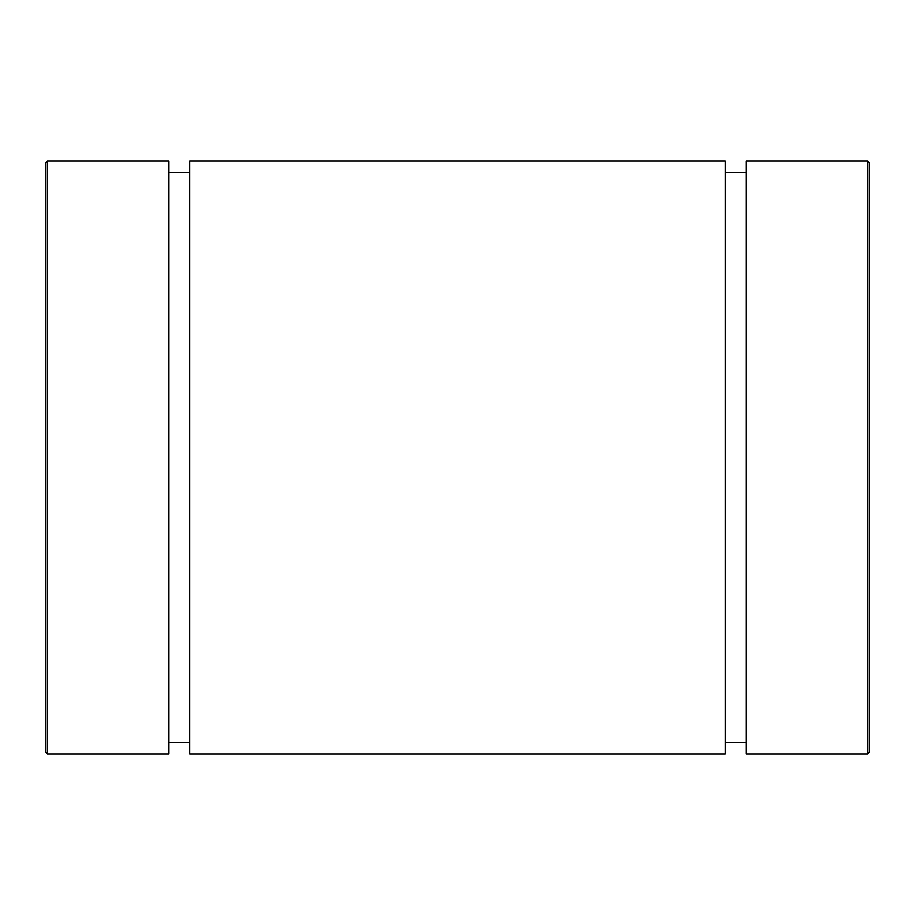 <?xml version="1.0" encoding="UTF-8"?>
<svg xmlns="http://www.w3.org/2000/svg" width="915" height="915" viewBox="0 0 915 915"><rect width="100%" height="100%" fill="white"/><g stroke="black" fill="none" stroke-linecap="round" stroke-linejoin="round"><path stroke-width="1.37" d="M45.75 457.5L45.75 162.687L47.397 161.04L47.397 753.96L45.75 752.313L45.75 457.5L45.75 752.313M869.25 162.687L869.25 752.313L867.603 753.96L867.603 161.04L869.25 162.687M869.25 655.14L869.25 457.5M867.603 753.96L746.057 753.96L746.057 161.04L867.603 161.04M725.298 457.5L725.298 161.04L189.702 161.04L189.702 753.96L725.298 753.96L725.298 457.5M47.397 753.96L168.943 753.96L168.943 161.04L47.397 161.04M746.057 172.569L725.298 172.569M189.702 172.569L168.943 172.569M189.702 742.431L168.943 742.431M746.057 742.431L725.298 742.431"/></g></svg>
